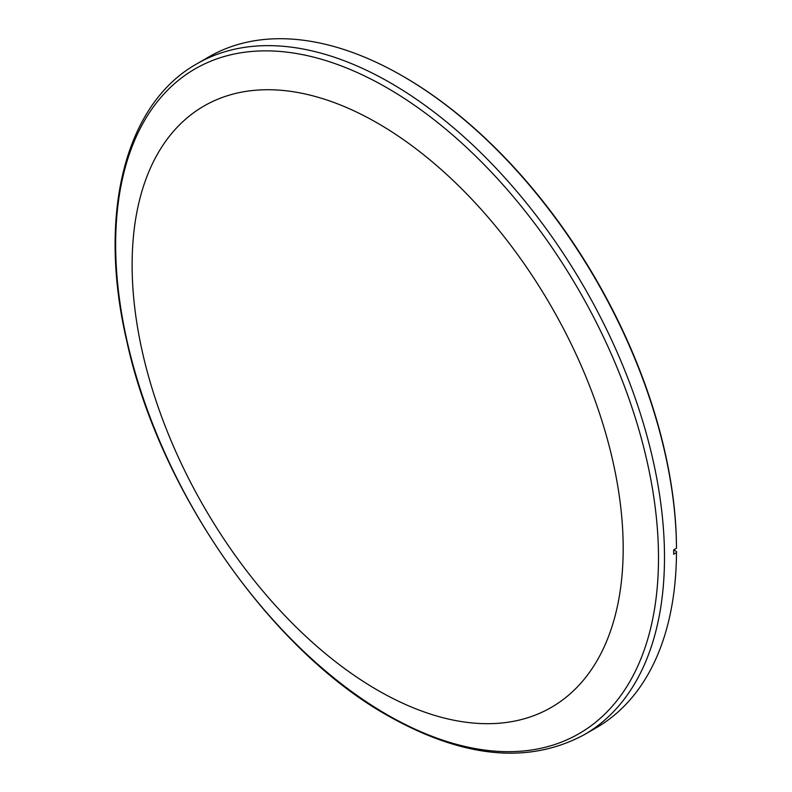 <?xml version="1.0" encoding="UTF-8"?>
<svg xmlns="http://www.w3.org/2000/svg" width="792" height="792" viewBox="0 0 792 792"><rect width="100%" height="100%" fill="white"/><g stroke="black" fill="none" stroke-linecap="round" stroke-linejoin="round"><path stroke-width="1.19" d="M584.268 734.679L596.277 727.759A387.347 223.631 -120 0 0 676.487 552.598L673.675 554.222L673.675 549.896L676.487 548.262L676.487 547.183A386.021 222.869 -120 0 0 403.544 76.586L402.603 76.042A387.347 223.631 -120 0 0 208.93 56.856L196.931 63.786C124.463 104.287 97.406 215.305 126.76 340.996C158.905 489.842 270.29 649.856 387.951 715.76C463.35 758.241 528.789 764.547 584.268 734.679A387.347 223.631 -120 0 0 584.278 287.417A387.347 223.631 -120 0 0 196.931 63.786M676.487 548.262A387.347 223.631 -120 0 0 402.603 76.042M673.675 549.896L676.487 551.519L676.487 552.598M377.655 123.196A347.233 200.475 60 0 1 590.288 671.23A347.233 200.475 60 0 1 165.013 425.7A347.233 200.475 60 0 1 377.655 123.196M387.08 714.681A383.853 221.621 -120 0 0 658.498 557.974A383.853 221.621 -120 0 0 387.08 87.853A383.853 221.621 -120 0 0 115.652 244.56A383.853 221.621 -120 0 0 387.08 714.681"/></g></svg>
